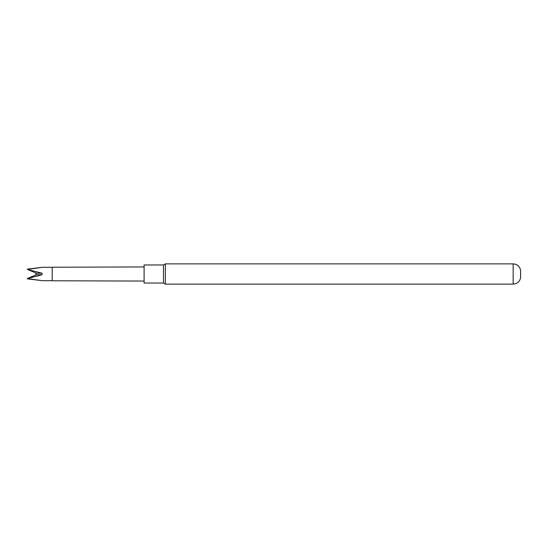 <?xml version="1.0" encoding="UTF-8"?>
<svg xmlns="http://www.w3.org/2000/svg" width="548" height="548" viewBox="0 0 548 548"><rect width="100%" height="100%" fill="white"/><g stroke="black" fill="none" stroke-linecap="round" stroke-linejoin="round"><path stroke-width="0.82" d="M42.08 280.686L52.149 280.686L52.245 267.219L144.103 266.945M52.149 280.686L52.245 267.219M27.4 269.13L42.045 267.362L27.4 269.424L42.045 273.253L42.08 274.007L42.045 274.76L27.4 278.589L36.449 274.754L35.682 274L36.449 273.247L27.4 269.424M163.489 264.965L144.103 264.965L144.103 283.035L163.489 283.035L165.38 284.124L165.38 263.876L163.489 264.965L163.489 283.035M520.6 270.233L520.6 277.768C519.675 281.706 517.196 283.83 513.161 284.124L513.161 263.876C517.196 264.17 519.675 266.294 520.6 270.233M27.4 278.87L42.045 280.638L27.4 278.589M27.4 278.453L36.449 274.754L42.045 274.76M42.045 273.253L36.449 273.247M52.149 267.314L42.08 267.314M513.161 263.876L165.38 263.876M513.161 284.124L165.38 284.124M52.245 280.781L144.103 281.056"/></g></svg>

